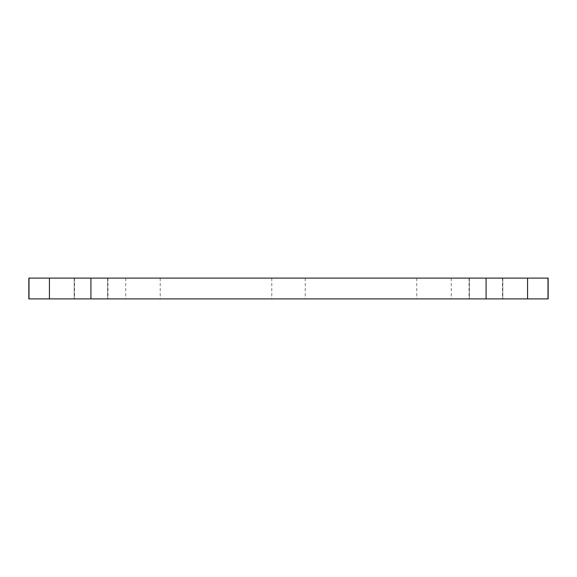 <?xml version="1.0" encoding="UTF-8"?>
<svg xmlns="http://www.w3.org/2000/svg" width="577" height="577" viewBox="0 0 577 577"><rect width="100%" height="100%" fill="white"/><g stroke="black" fill="none" stroke-linecap="round" stroke-linejoin="round"><path stroke-width="0.43" stroke-dasharray="2.88 2.16" d="M90.921 278.1L107.647 278.1L90.921 278.1M288.5 278.1L305.219 278.1L288.5 278.1M485.755 278.1L502.48 278.1L485.755 278.1M548.15 278.1L28.85 278.1M91.245 278.1L74.52 278.1L91.245 278.1M486.079 278.1L469.353 278.1L486.079 278.1M548.15 298.9L28.85 298.9M91.245 298.9L74.52 298.9L91.245 298.9M485.755 298.9L502.48 298.9L485.755 298.9M288.5 298.9L305.219 298.9L288.5 298.9M90.921 298.9L107.647 298.9L90.921 298.9M486.079 298.9L469.353 298.9L486.079 298.9M125.736 278.1L125.736 298.9M451.264 278.1L451.264 298.9M416.782 278.1L416.782 298.9M160.218 278.1L160.218 298.9M74.52 278.1L74.52 298.9M107.964 278.1L107.964 298.9M469.036 278.1L469.036 298.9M502.48 278.1L502.48 298.9M271.781 278.1L271.781 298.9M305.219 278.1L305.219 298.9M74.202 278.1L74.202 298.9L74.202 278.1M107.647 278.1L107.647 298.9L107.647 278.1M469.353 278.1L469.353 298.9L469.353 278.1M502.798 278.1L502.798 298.9L502.798 278.1"/><path stroke-width="0.87" d="M28.85 278.1L548.15 278.1L548.15 298.9L28.85 298.9L28.85 278.1M29.001 278.1L29.001 298.9M49.427 278.1L49.427 298.9M90.921 278.1L90.921 298.9M486.079 278.1L486.079 298.9M527.573 278.1L527.573 298.9M547.999 278.1L547.999 298.9"/></g></svg>
